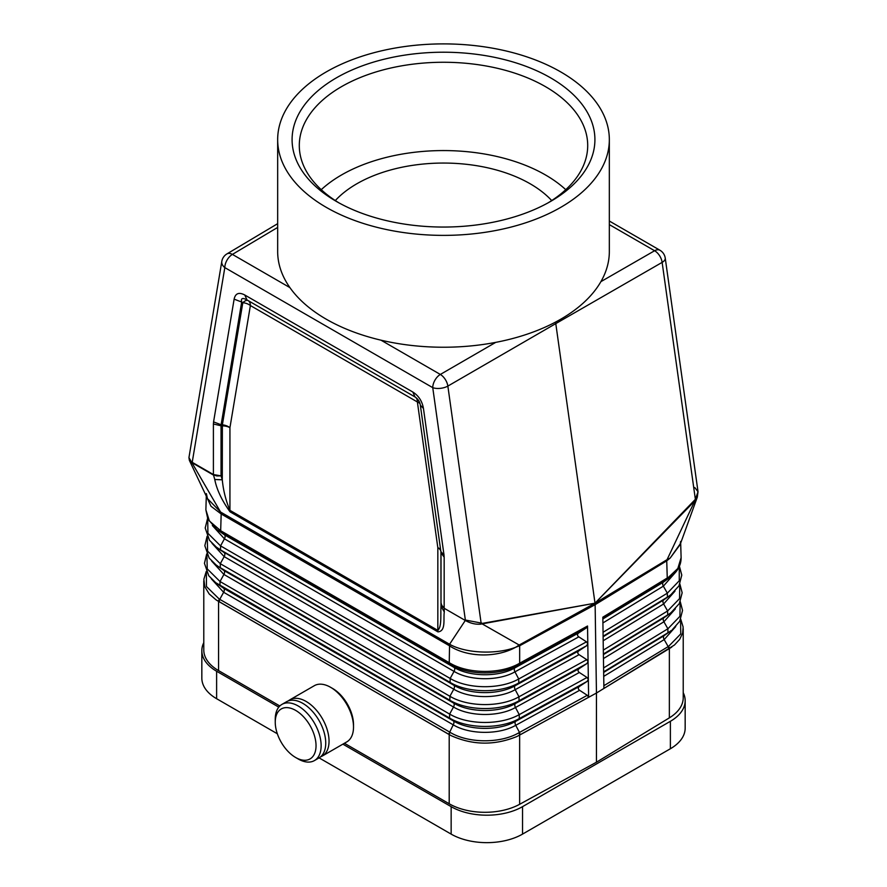 <?xml version="1.0" encoding="UTF-8"?>
<svg xmlns="http://www.w3.org/2000/svg" width="887" height="887" viewBox="0 0 887 887"><rect width="100%" height="100%" fill="white"/><g stroke="black" fill="none" stroke-linecap="round" stroke-linejoin="round"><path stroke-width="1.33" d="M212.348 525.514L224.433 538.819L454.044 671.392L450.164 678.455L220.564 545.893L224.433 538.819A3.603 2.084 120 0 0 224.489 534.861L454.1 667.434L449.853 664.296L449.232 662.678L449.576 644.261L220.597 512.054L221.173 513.972L449.243 645.647C466.839 657.5 496.498 657.966 515.613 647.288L519.66 645.758L519.194 645.026L595.011 603.204L555.783 323.611L662.134 262.386A10.81 5.067 -8 0 0 665.239 258.106L698.025 491.72L695.375 499.326L695.973 499.725L595.011 603.182L695.375 499.326L662.134 262.386A10.81 6.342 -119.9 0 0 654.595 250.744A10.81 6.242 -60 0 1 659.939 250.245L609.336 221.029M216.694 529.362L224.489 534.861L216.694 529.362L207.791 518.884L205.884 509.87L209.41 521.024L220.675 530.714L221.173 513.972L211.006 506.266L206.549 496.687M216.883 475.953L221.051 475.864L213.401 474.556L216.883 475.953L213.368 474.789M277.664 227.427L232.405 254.403A10.81 6.242 120 0 0 224.821 267.608L192.213 462.327L213.401 474.556L214.754 479.49L222.282 479.823C223.291 490.433 225.841 500.612 229.933 510.347L229.933 427.689L250.389 305.549A10.81 7.229 9.5 0 0 242.816 302.689A10.81 4.413 120 0 1 248.149 300.604L415.049 396.966L248.149 300.604A10.81 6.242 -60 0 1 250.389 305.549L417.378 401.966A10.81 6.242 120 0 0 417.356 401.212A10.81 6.242 120 0 0 415.316 397.121M277.664 223.668L226.928 253.904A10.81 10.81 0 0 0 221.805 261.41L188.942 457.603L220.597 512.054L207.447 498.583L206.372 493.615M215.63 475.576L216.905 475.643M213.401 474.556L213.401 423.975L221.051 425.804L221.051 475.864L222.282 479.823L222.371 424.829L242.816 302.689L241.685 302.035C240.743 298.209 242.517 297.511 247.007 299.95L244.768 294.994L412.799 392.01L415.038 396.955L247.007 299.95L415.038 396.955C417.821 398.729 419.595 401.467 420.371 405.193L423.454 408.475C422.19 401.19 418.642 395.702 412.799 392.01M221.051 425.804L221.129 424.762L213.567 421.902L234.124 299.163L241.685 302.035L221.129 424.762L222.371 424.829A10.81 7.229 9.5 0 1 229.933 427.689A10.81 6.242 0 0 0 222.282 425.86L221.051 425.804M481.497 623.528L595.011 603.182L480.377 624.204L481.663 623.007M603.093 635.048L603.626 670.583M188.942 457.603L189.363 460.342L192.357 462.892L213.445 475.055M694.787 487.562L698.025 491.72L697.293 497.23L695.973 499.725M555.484 322.114L555.783 323.611L447.857 386.089A10.81 6.142 -120.1 0 0 440.329 374.447A10.81 6.242 120 0 0 432.745 387.652L465.353 620.024L481.109 623.04L447.857 386.089A10.81 5.067 172 0 1 432.745 387.652L224.821 267.608A10.81 7.229 9.5 0 1 221.805 261.41M519.66 645.292L481.153 623.328M667.079 559.653L666.736 560.839L670.173 558.056L667.079 559.653L595.011 603.204L595.133 604.668L666.736 560.839L667.257 577.991L666.614 579.621L602.85 618.416M666.614 579.621L670.317 577.16L663.31 582.205L677.823 568.478L681.116 557.69L680.673 543.088M680.573 543.387L670.173 558.056L680.118 544.64L680.628 541.48M667.8 577.659L602.827 617.186L603.093 634.959M680.75 619.226L683.145 627.054L682.613 633.152L679.675 639.361L674.442 645.026L596.452 693.035L595.133 604.668L519.66 645.758L519.66 663.21L519.05 664.818L586.274 627.985L578.745 632.897C577.06 634.216 577.071 635.535 578.812 636.855L586.484 641.844L587.804 643.785L587.538 626.011L586.274 627.985M671.769 647.1L603.903 688.456L603.637 670.694M344.411 743.262L449.199 803.766L449.199 734.591L216.018 599.823L209.177 593.946L204.797 586.662L203.855 579.278L206.261 571.428M218.557 601.43L219.211 599.024L219.754 599.335L219.078 601.674L216.75 600.311M666.725 560.384L695.419 499.625M449.576 644.261C466.03 653.553 496.787 654.562 515.613 647.288L519.194 645.026M203.788 580.874L203.788 650.005A50.47 29.138 180 0 0 218.568 670.605L279.837 705.985M219.078 601.674L451.106 735.622C472.671 745.302 494.602 745.601 516.899 736.509L520.159 734.78L519.494 732.429L587.283 695.297L588.613 697.282L588.081 661.702L586.806 663.62L579.289 668.532C577.592 669.84 577.614 671.16 579.344 672.49L587.017 677.48L588.336 679.409M516.899 736.509L596.452 693.035L596.452 762.21L519.638 804.298L519.638 735.146L518.939 732.74L519.494 732.429L515.724 725.311L579.61 690.308C577.88 688.977 577.858 687.658 579.555 686.35L587.072 681.438L588.347 679.52M211.294 578.79L223.635 592.272L219.754 599.335L449.365 731.897L449.909 732.218L449.21 734.591L451.106 735.622M449.199 803.766A50.47 29.138 0 0 0 519.638 804.298M683.223 628.661L683.223 697.792A50.47 29.138 180 0 1 669.352 717.86L596.452 762.21M587.804 643.785L588.07 661.591L586.75 659.662L579.078 654.673C577.348 653.342 577.326 652.023 579.011 650.714L586.54 645.803L587.804 643.785M579.61 690.308L587.283 695.297M449.243 644.76L465.398 620.312M444.21 608.294L465.298 620.468C470.254 623.262 475.288 624.503 480.377 624.204M415.038 396.955C418.176 399.139 419.961 402.011 420.394 405.559L440.939 552.024L441.005 606.098L444.287 612.008L444.165 607.795L441.826 605.499L441.005 602.85L441.859 605.843L444.287 608.338L465.298 620.468M441.005 552.789L444.165 557.202L444.165 607.795M444.221 608.072L441.826 605.499M442.469 606.531L441.859 605.843M423.454 408.475L444.01 554.94L440.917 551.659M441.005 552.313L441.005 606.098C440.462 614.469 441.926 626.71 437.834 630.38L437.956 631.877L230.055 511.843L229.933 510.347L437.834 630.38L437.834 547.722A10.81 6.242 180 0 1 440.784 550.882M207.259 536.58L207.591 551.137L220.298 563.711L224.167 556.637A3.603 2.084 120 0 0 224.223 552.679L220.497 549.851L450.108 682.413L450.164 678.455C467.948 689.243 500.456 689.487 518.718 678.976L514.948 671.847A3.603 2.029 61.3 0 1 514.892 667.889L518.507 665.117L519.072 663.531L587.538 626.011M449.853 664.296L221.295 532.333L220.675 530.714L449.798 663.01C467.97 674.009 500.423 674.253 519.072 663.531M218.568 601.43L218.568 670.605M295.648 757.498L298.198 758.973A32.442 18.738 -120 0 0 314.419 760.58L319.01 757.93A32.442 18.738 -120 0 0 325.729 743.073A32.442 18.738 -120 0 0 311.559 710.42A32.442 18.738 -120 0 0 286.556 701.728L281.966 704.378A32.442 18.738 -120 0 0 275.247 719.235L275.247 722.173A28.839 16.653 -120 0 0 295.648 757.498A28.839 16.653 -120 0 0 316.038 745.723A28.839 16.653 -120 0 0 295.648 710.398A28.839 16.653 -120 0 0 275.247 722.173M314.419 760.58A32.442 18.738 -120 0 0 321.138 745.723A32.442 18.738 -120 0 0 306.98 713.07A32.442 18.738 -120 0 0 281.966 704.378M320.573 756.822A32.442 18.738 -120 0 0 322.325 756.012L346.795 741.887A32.442 18.738 -120 0 0 353.514 727.03L353.514 724.679A29.559 17.064 -120 0 0 332.614 688.467L330.574 687.292A32.442 18.738 -120 0 0 314.342 685.684L289.872 699.821A32.442 18.738 -120 0 0 288.297 700.918M322.325 756.012A32.442 18.738 -120 0 0 329.044 741.166A32.442 18.738 -120 0 0 314.874 708.513A32.442 18.738 -120 0 0 289.872 699.821M201.837 650.648A50.47 29.138 180 0 0 216.616 671.248L216.616 698.712A50.47 29.138 180 0 1 201.837 678.1L201.837 650.648A50.47 29.138 180 0 1 203.788 642.631M342.881 744.149L451.15 806.66A50.47 29.138 0 0 0 522.532 806.66L670.384 721.297A50.47 29.138 0 0 0 685.163 700.686A50.47 29.138 0 0 0 683.223 692.669M319.098 757.875L451.15 834.113A50.47 29.138 0 0 0 522.532 834.113L670.384 748.75A50.47 29.138 0 0 0 685.163 728.149L685.163 700.686M216.616 671.248L278.784 707.139M216.616 698.712L277.343 733.771M277.664 139.636L277.664 251.487A165.836 95.741 0 0 0 326.239 319.198A165.836 95.741 0 0 0 506.965 339.954A165.836 95.741 0 0 0 609.336 251.487L609.336 139.636A165.836 95.741 0 0 0 560.761 71.936A165.836 95.741 0 0 0 380.035 51.18A165.836 95.741 0 0 0 277.664 139.636A165.836 95.741 0 0 0 326.239 207.336A165.836 95.741 0 0 0 506.965 228.092A165.836 95.741 0 0 0 609.336 139.636M550.572 77.823A151.422 87.425 0 0 0 336.428 77.823A151.422 87.425 0 0 0 336.428 201.449A151.422 87.425 0 0 0 550.572 201.449A151.422 87.425 0 0 0 550.572 77.823M547.955 202.923A144.204 83.256 0 0 0 587.704 145.523A144.204 83.256 0 0 0 545.472 86.649A144.204 83.256 0 0 0 341.528 86.649A144.204 83.256 0 0 0 299.296 145.523A144.204 83.256 0 0 0 339.045 202.923M565.762 189.674A144.204 83.256 0 0 0 341.528 174.961A144.204 83.256 0 0 0 321.249 189.674M335.308 200.562A122.572 70.772 180 0 1 530.171 183.786A122.572 70.772 180 0 1 551.692 200.562M353.514 727.03A32.442 18.738 -120 0 0 330.574 687.292M207.724 518.751L207.902 533.298L220.564 545.893L220.497 549.851L216.328 547.102L220.497 550.228L453.834 685.241L450.108 682.413C467.915 693.213 500.479 693.468 518.773 682.935L586.54 645.803M221.295 532.333L220.109 530.393M600.887 281.656L654.595 250.744L609.336 224.611M206.871 554.253L207.236 568.877L220.02 581.517L223.901 574.454A3.603 2.084 120 0 0 223.956 570.496L216.029 564.897L223.956 570.496L453.567 703.058L449.842 700.231C467.793 711.119 500.601 711.363 519.039 700.752L586.806 663.62M448.689 734.248L453.246 724.834L223.635 592.272A3.603 2.084 120 0 0 223.69 588.314L219.965 585.487L220.02 581.517L449.631 714.09L453.512 707.017A3.603 2.084 120 0 0 453.567 703.058C469.611 712.793 498.937 713.015 515.402 703.524L519.039 700.752L518.973 696.794C500.578 707.382 467.815 707.139 449.897 696.273L449.842 700.231L220.231 567.669L220.298 563.711L449.897 696.273L453.778 689.199L224.167 556.637L212.015 543.31M211.649 561.05L223.901 574.454L453.512 707.017C469.578 716.774 498.96 716.995 515.469 707.493L519.239 714.612C500.689 725.289 467.682 725.034 449.631 714.09L449.576 718.049L215.729 582.692L223.69 588.314L453.301 720.876L449.576 718.049C467.66 729.014 500.723 729.269 519.294 718.57L587.072 681.438M213.401 423.975L213.567 421.902M214.754 479.49C216.772 489.691 221.861 500.468 230.055 511.843M420.028 403.818A10.81 5.067 172 0 0 417.378 401.966L437.834 547.722A10.81 5.067 172 0 1 440.628 549.829M234.124 299.163C235.377 293.331 238.925 291.945 244.768 294.994M226.928 253.904A10.81 6.231 59.2 0 1 232.405 254.403L289.916 287.61M380.955 340.164L440.329 374.447L495.755 342.36M679.276 566.56L679.265 580.752L667.334 593.17L667.401 597.128L603.116 636.234M674.652 573.324L663.365 586.163L667.334 593.17L603.06 632.276M669.352 717.86L669.363 648.63L668.687 646.279L668.166 646.601L664.186 639.594L603.714 676.382M675.706 626.588L664.186 639.594A3.603 2.14 58.7 0 1 664.13 635.635L603.659 672.424M680.606 619.525L680.739 633.917L668.687 646.279M668.853 648.929L668.166 646.601L603.859 685.718M680.129 602.051L679.93 616.321L667.889 628.794L667.944 632.753L603.648 671.869M675.351 608.859L663.908 621.787L667.889 628.794L603.592 667.911M664.13 635.635L671.271 630.502L664.13 635.635M672.036 611.886L663.853 617.829A3.603 2.14 58.7 0 0 663.908 621.787L603.448 658.564M679.741 584.389L679.575 598.581L667.612 610.977L603.326 650.093M674.985 591.119L663.642 603.969L667.612 610.977L667.678 614.935L603.382 654.052M679.885 584.067L682.158 592.771L679.331 603.57L670.971 612.706L663.853 617.829L603.393 654.606M671.736 594.09L663.576 600.011A3.603 2.14 58.7 0 0 663.642 603.969L603.182 640.747M679.409 566.25L681.781 575.109L678.976 585.841L670.683 594.911L663.576 600.011L603.127 636.788M602.916 622.94L663.365 586.163A3.603 2.14 58.7 0 1 663.31 582.205L602.861 618.982M670.317 577.16L670.317 577.16C677.513 571.76 681.116 565.274 681.116 557.69M672.346 629.67L679.697 621.299L682.535 610.433L680.285 601.73M449.909 732.218C467.837 743.428 500.534 743.672 518.939 732.74M520.159 734.78L588.613 697.282M586.75 659.662L518.973 696.794L515.203 689.665C498.838 699.089 469.711 698.867 453.778 689.199A3.603 2.084 120 0 0 453.834 685.241C469.733 694.887 498.816 695.109 515.147 685.706L518.773 682.935L518.718 678.976L586.484 641.844M578.745 632.897L514.892 667.889C498.694 677.213 469.866 676.992 454.1 667.434A3.603 2.084 120 0 1 454.044 671.392C469.844 680.972 498.716 681.194 514.948 671.847L578.812 636.855M519.05 664.818L518.507 665.117C500.179 675.706 468.236 675.462 450.385 664.596L449.798 663.01M579.078 654.673L515.203 689.665A3.603 2.029 61.3 0 1 515.147 685.706L579.011 650.714M579.555 686.35L515.669 721.353C499.048 730.91 469.478 730.688 453.301 720.876A3.603 2.084 120 0 1 453.246 724.834C469.445 734.669 499.082 734.891 515.724 725.311A3.603 2.029 61.3 0 1 515.669 721.353L519.294 718.57L519.239 714.612L587.017 677.48M579.344 672.49L515.469 707.493A3.603 2.029 61.3 0 1 515.402 703.524L579.289 668.532M444.287 612.008C443.212 619.204 446.128 631.167 437.956 631.877M444.165 557.202L444.01 554.94M219.211 599.024L206.427 586.484L206.394 571.727M670.384 748.75L670.384 721.297M522.532 834.113L522.532 806.66M451.15 834.113L451.15 806.66M697.293 497.23L680.118 544.64M665.239 258.106A10.81 10.81 0 0 0 659.939 250.245M189.363 460.342L207.447 498.583M207.591 518.44L205.207 528.02L209.487 540.294L216.328 547.102M207.114 536.269L204.83 545.682L209.144 558.045L216.029 564.897M206.715 553.92L204.453 563.345L208.789 575.785L215.729 582.692M205.884 509.87L206.294 496.155"/></g></svg>
